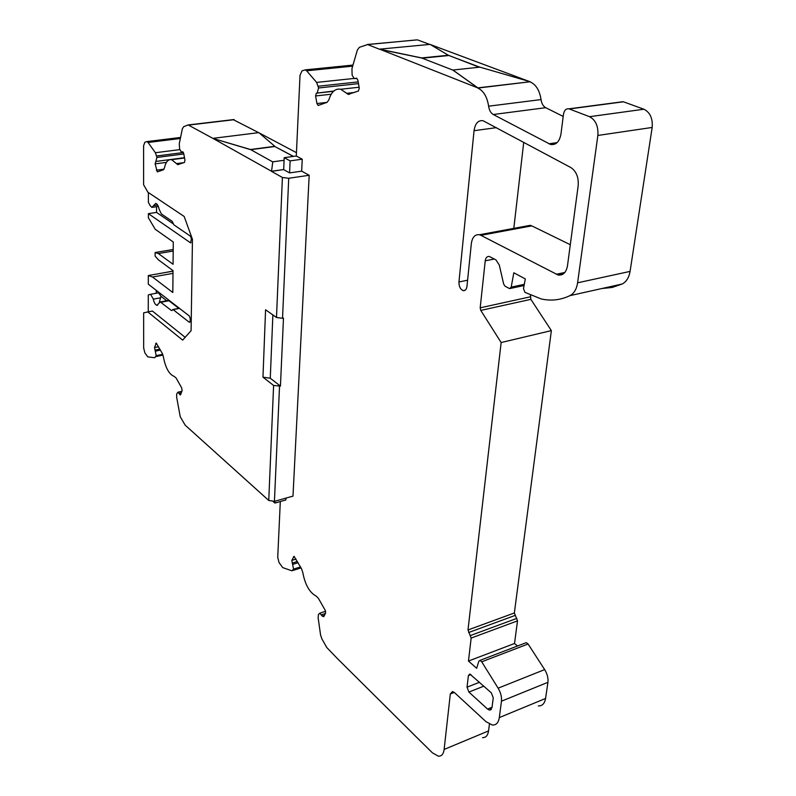 <?xml version="1.0" encoding="UTF-8"?>
<svg xmlns="http://www.w3.org/2000/svg" width="796" height="796" viewBox="0 0 796 796"><rect width="100%" height="100%" fill="white"/><g stroke="black" fill="none" stroke-linecap="round" stroke-linejoin="round"><path stroke-width="1.19" d="M173.259 223.865L156.543 212.413L148.374 213.656L148.364 217.746L155.21 229.268L173.269 242.014L173.07 264.302L158.364 253.556L155.13 252.531L155.12 256.073L158.334 259.785L173.021 270.62L172.822 292.51L152.504 277.008L148.305 275.535L173.011 271.167M156.543 212.413L156.563 206.691M148.394 192.562L148.384 202.353L150.245 205.776L151.887 207.388L155.757 203.368C157.319 203.975 158.454 205.985 159.18 209.408L161.379 213.945L172.225 221.358L173.876 224.82L190.483 236.203L191.398 238.73L190.602 242.87L148.374 213.656M213.029 138.345L258.819 132.624L274.829 146.305L250.481 149.509L213.029 138.454L188.135 124.912L183.617 126.723L182.344 128.843L179.279 143.698L179.607 149.041L181.369 152.046L182.702 151.777L183.707 153.499L184.951 160.105L184.453 162.444L177.727 164.623L171.637 159.688C168.165 159.11 165.787 161.837 164.474 167.856L163.279 169.856L157.29 171.886L155.12 163.867L156.931 157.449L155.409 152.732L148.076 142.484L146.962 141.579L144.852 142.235L143.598 145.738L143.608 184.771L147.907 192.234L184.174 216.472L192.453 239.357L191.09 330.688L182.662 340.121L147.797 311.942L152.424 311.057L185.15 337.325M259.148 491.809L206.88 444.715M293.316 156.424L274.819 146.514L250.631 149.698M250.481 149.509L272.789 161.936M293.475 156.394L274.819 146.514M284.202 157.668L296.291 156.016L302.241 159.19L290.122 160.872L284.202 157.668L283.694 169.538L271.526 171.259L272.799 161.837L284.092 160.275M271.526 171.259L213.029 138.454L250.481 149.618M283.694 169.538L271.526 171.369L282.401 177.498L288.729 178.264L282.53 318.31L283.475 318.121L280.441 386.11L270.272 378.219L262.969 377.165L273.605 385.463L280.441 386.11M530.245 81.739L479.898 67.143L452.904 70.038L477.869 87.868L530.245 81.739L477.849 88.067C483.56 90.814 487.152 96.853 488.615 106.186L541.041 99.58C539.638 90.465 536.036 84.585 530.226 81.938M379.722 49.143L430.059 44.377L448.337 55.252L421.671 57.929L379.722 49.203L477.869 87.938L452.894 70.108L421.671 57.999L379.712 49.332L367.633 44.556L416.109 39.949M448.337 55.252L479.212 67.212M413.502 734.191L432.417 752.827L438.317 756.17C441.551 756.339 443.491 754.101 444.128 749.444L488.565 730.907L489.431 724.111M337.484 658.66L326.718 647.466L321.853 638.8L320.579 635.029L318.131 617.736L318.43 614.582L319.773 613.199L322.221 616.074L324.46 615.318M337.405 658.581L413.502 734.151M422.188 58.198L448.307 55.571M479.769 67.153L448.327 55.312M430.347 44.546L529.41 81.5M159.339 302.271L160.991 296.291L166.712 300.739M167.588 300.57L168.971 300.749L178.782 308.37M156.255 290.361L156.245 293.246M157.628 292.998L158.563 292.819L160.991 296.291M148.265 311.853L148.285 294.928L150.583 294.301L153.329 299.147C154.076 302.659 155.25 304.709 156.832 305.316L160.285 301.943L171.458 310.54L173.11 309.624L189.259 322.261L190.194 321.186L190.234 318.509L189.349 316.012L148.295 284.182L148.305 275.535M206.681 444.546L185.14 425.134L180.214 416.676L176.622 397.025L176.732 393.871L177.916 392.189L180.334 395.005L182.125 390.607L181.717 387.97L176.125 378.02L174.155 376.389C169.041 374.329 165.439 367.752 163.339 356.668L162.245 353.295L156.225 343.076L154.543 347.553L156.195 355.663L154.742 357.742L147.787 356.877L144.842 352.787L143.668 348.021L143.658 312.838L147.797 311.942M262.969 377.165L265.575 309.753L276.481 317.485L282.53 318.31M270.272 378.219L272.869 314.918M285.943 498.117L285.854 499.968L274.918 503.062L272.72 501.092M367.633 44.556L359.344 47.332L357.344 50.088L351.951 68.655L352.111 75.162L354.329 78.605L356.578 78.177L357.862 80.157L359.285 88.097L358.419 91.013L348.19 94.366L340.758 89.252C335.315 88.276 331.365 91.799 328.907 99.798L327.056 102.356L318.161 105.45L316.947 103.54L315.574 95.968L316.34 93.192L333.832 91.023M296.291 156.016L300.022 75.242L302.022 70.854L305.286 69.869L306.619 70.794L316.629 82.416L318.579 87.978L317.236 92.863M280.311 501.54L277.724 557.329L279.028 562.523L282.699 567.598L291.863 570.802L293.575 569.12L291.804 560.374L294.052 556.354L301.535 568.722L302.798 572.493C305.077 584.722 309.574 592.622 316.281 596.184L318.41 598.353L325.216 610.293L325.614 613.099L323.753 616.671L322.221 616.074M467.033 687.177L468.406 675.555L469.809 674.013L491.321 692.818L493.251 697.843L491.998 707.654L489.649 710.161L487.57 709.077L468.904 692.072L467.033 687.177L479.52 682.272M480.893 235.327L479.381 234.75C474.993 234.243 472.307 237.168 471.341 243.536L466.944 286.51C466.486 289.475 465.252 290.848 463.232 290.62C460.347 289.366 458.914 286.48 458.954 281.983L474.048 130.703C475.172 123.43 478.177 120.097 483.043 120.713L570.832 167.548C576.304 171.259 578.752 177.289 578.185 185.657L567.478 265.824C566.185 272.58 563.061 275.635 558.086 274.998L480.893 235.327L531.778 225.875L530.236 225.338L525.977 226.124M570.304 244.7L531.778 225.875M501.142 342.539L467.988 629.974L514.355 612.97L551.369 330.609L501.142 342.539L480.784 310.4L480.187 307.823L485.232 260.809C485.729 257.665 487.082 256.212 489.281 256.471L495.928 259.884L499.281 265.008L503.679 284.102L505.032 286.182L509.579 288.62L511.201 287.117L513.818 272.779L525.32 278.918L523.499 288.62L524.932 292.351L541.29 298.978C551.15 301.147 560.702 300.042 569.916 295.654C574.035 293.485 576.593 289.197 577.597 282.809L597.856 135.449C598.443 126.236 595.667 119.987 589.538 116.694L568.971 108.833C566.075 108.435 564.235 110.256 563.468 114.306L560.991 133.917C559.518 141.708 556.036 145.22 550.553 144.454L493.261 114.515C490.774 113.022 489.222 110.246 488.615 106.186M563.2 116.435L545.698 107.689C543.17 106.236 541.618 103.54 541.041 99.58M601.945 288.52L612.194 287.446L622.114 284.023C626.333 281.864 628.989 277.655 630.074 271.396L652.173 127.45C652.869 118.475 650.113 112.395 643.904 109.221L623.407 101.798L620.323 102.047M551.369 330.609L530.872 299.356L530.484 295.256M467.988 629.974L471.152 638.064L468.466 661.048L476.665 668.292L478.834 661.257L479.968 660.382L481.709 661.804L498.127 688.172C500.744 692.62 501.858 696.948 501.46 701.186L499.321 717.574C498.485 722.768 496.147 725.255 492.326 725.017L485.988 721.664L454.407 692.54L452.506 691.525L450.317 693.983L444.128 749.444M538.315 705.923C542.235 706.072 544.653 703.594 545.568 698.47L547.937 682.321C548.384 678.152 547.29 673.913 544.653 669.605L528.096 644.004L526.325 642.631L525.46 642.959M482.515 737.643C485.839 737.743 487.849 735.504 488.565 730.907M353.006 65.013L352.15 65.123M152.504 277.008L172.991 273.366M155.13 252.531L173.21 249.486M158.364 253.556L173.19 251.048M233.158 119.589L258.66 132.643M276.481 317.485L282.401 177.498M290.122 160.872L289.585 172.911L301.674 171.17L309.186 175.269L288.729 178.264M283.694 169.648L289.585 172.911M302.241 159.19L301.674 171.17M523.728 142.305L513.808 228.372M514.355 612.97L517.519 620.86L514.514 643.496L517.519 646.004M468.466 661.048L514.514 643.496M429.651 44.417L417.681 39.949M274.918 503.062L274.998 501.201M309.186 175.269L292.988 496.127L274.431 501.361L268.75 500.455L273.605 385.463M274.431 501.361L279.525 386.319M259.068 491.739L268.75 500.455M259.138 132.892L296.44 152.673M173.011 271.068L164.483 272.67M190.005 322.111L189.259 322.261M179.518 308.39L173.11 309.624M172.165 310.41L171.458 310.54M168.971 300.749L160.921 302.271M157.608 205.02L153.588 205.617M191.08 242.661L190.393 242.78M179.667 394.358L181.01 394.06M179.07 393.304L181.428 392.766M155.509 351.145L160.454 350.121M154.931 350.131L159.887 349.106M154.543 347.553L158.553 346.728M155.708 343.544L156.623 343.365M156.195 355.663L162.712 354.3M181.796 152.026L182.921 151.887M156.165 161.399L184.493 157.678M156.931 157.449L183.796 153.966M155.12 163.867L166.444 162.374M156.324 170.215L164.016 169.17M316.34 93.192L333.534 91.291M315.574 95.968L331.216 94.217M316.947 103.54L327.027 102.376M318.579 87.978L358.479 83.63M355.145 78.565L356.956 78.376M321.504 614.801L325.405 613.487M291.804 560.374L296.032 559.061M292.192 563.11L297.415 561.488M293.515 556.702L294.321 556.454M293.575 569.12L300.52 566.941M292.888 564.324L298.102 562.702M468.904 692.072L483.868 686.152M487.57 709.077L492.047 707.256M556.205 274.302L564.852 272.471M493.261 114.515L545.698 107.689M548.902 143.817L557.11 142.603M569.339 108.953L623.407 101.798M589.538 116.694L643.904 109.221M597.856 135.449L652.173 127.45M577.597 282.809L630.074 271.396M569.916 295.654L622.114 284.023M511.201 287.117L524.305 284.331M485.232 260.809L494.306 259.018M480.187 307.823L530.285 296.838M480.784 310.4L530.872 299.356M499.321 717.574L545.568 698.47M450.317 693.983L454.277 692.42M293.177 569.956L300.858 567.548M306.619 70.794L352.688 66.138M316.629 82.416L353.941 78.446M318.261 86.217L358.17 81.898M346.688 93.331L354.409 92.465M155.926 356.578L162.991 355.096M148.076 142.484L180.354 138.494M155.409 152.732L179.737 149.628M156.653 155.976L183.398 152.524M176.503 163.628L183.916 162.633M189.169 125.022L234.233 119.689M468.406 675.555L470.924 674.57M474.048 130.703L496.376 127.649M458.954 281.983L467.58 280.212M468.635 632.522L514.992 615.467M470.496 635.507L516.873 618.363M471.152 638.064L517.519 620.86M481.709 661.804L528.096 644.004M498.127 688.172L544.653 669.605M501.46 701.186L547.937 682.321M160.414 297.823L153.329 299.147M179.349 308.261L172.871 309.505M158.314 206.423L152.613 207.278M177.916 392.189L181.906 391.284M318.161 105.45L318.679 105.39M319.773 613.199L325.604 611.238M489.649 710.161L491.311 709.485M558.086 274.998L563.399 273.874M479.381 234.75L530.236 225.338M367.394 44.477L417.432 39.87M550.553 144.454L555.688 143.698M568.971 108.833L623.039 101.689M510.495 288.421L524.076 285.525M292.779 570.513L301.067 567.916M305.286 69.869L352.996 65.073M340.758 89.252L359.125 87.222M348.19 94.366L349.603 94.207M146.962 141.579L180.573 137.449M171.637 159.688L184.553 157.986M177.727 164.623L178.573 164.503M188.811 124.873L233.865 119.549M463.232 290.62L465.202 290.212M479.968 660.382L526.325 642.631M168.324 300.43L160.285 301.943M157.747 305.147L156.832 305.316M158.563 292.819L150.583 294.301"/></g></svg>
